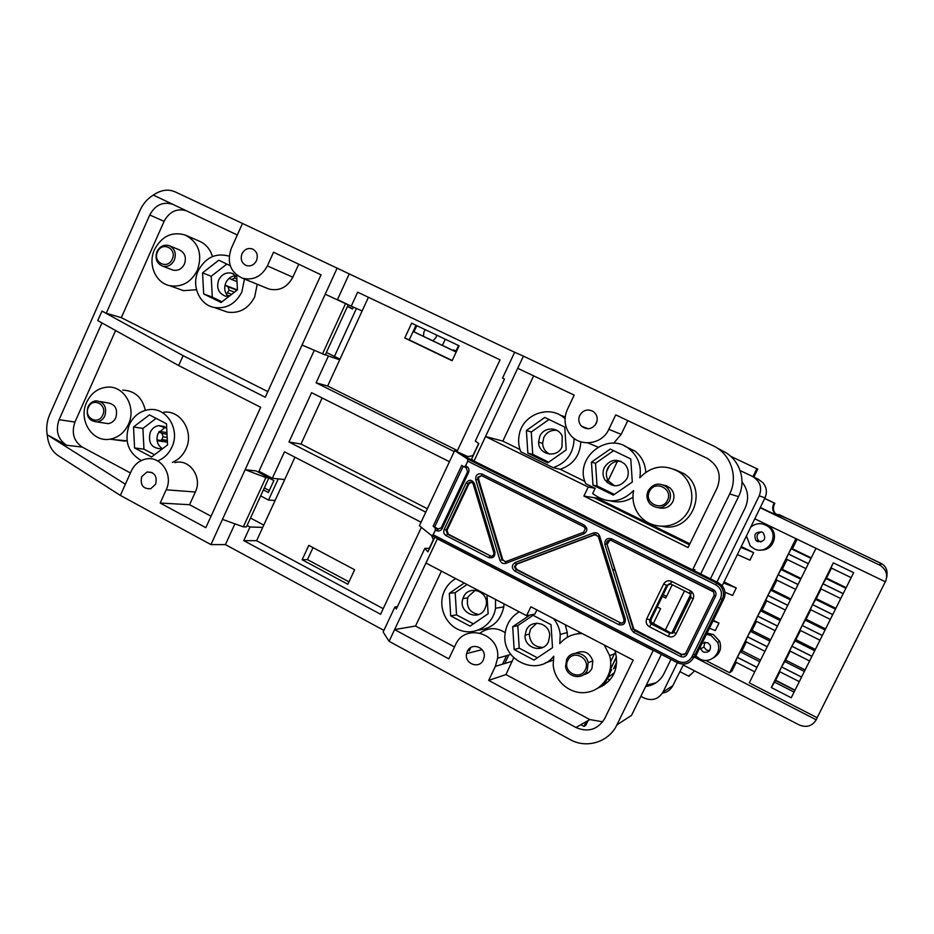 <?xml version="1.0" encoding="UTF-8"?>
<svg xmlns="http://www.w3.org/2000/svg" width="934" height="934" viewBox="0 0 934 934"><rect width="100%" height="100%" fill="white"/><g stroke="black" fill="none" stroke-linecap="round" stroke-linejoin="round"><path stroke-width="1.4" d="M356.449 308.465L334.442 356.426M278.25 478.897L268.548 500.052L260.656 495.896M263.388 489.918L268.362 492.533L273.86 480.566L268.875 477.963M347.413 306.539L352.538 308.991L353.391 307.123M264.299 487.933L269.272 490.548M347.495 306.364L352.62 308.815M275.075 500.519L268.548 500.052M456.177 352.071L413.12 331.5M598.822 500.075L599.266 499.141M617.444 461.291L608.174 480.578M608.046 480.858L607.182 482.656M609.458 465.599L606.575 471.623M456.212 351.99L413.155 331.418M167.431 441.992L156.982 439.797M159.224 431.415L166.941 432.605M226.437 294.257L229.087 290.112L228.048 286.785L225.012 285.314M229.169 278.309L231.655 279.488L234.504 278.075L235.566 275.717M167.186 437.427L163.041 436.808L162.037 433.481L158.932 431.847M163.041 436.808L161.815 439.54L160.041 440.953M225.036 285.174L237.341 289.949M228.223 296.452C224.604 292.611 223.81 288.034 225.853 282.722C228.059 278.309 231.434 275.974 235.963 275.705M162.177 448.6C157.192 444.853 155.815 439.809 158.056 433.469L165.295 427.095M502.527 664.202L506.625 655.633M542.911 647.414C534.505 647.192 529.952 642.767 529.274 634.116L530.512 629.142L536.735 623.188M478.64 614.49C469.79 612.692 466.148 607.17 467.747 597.947L468.331 596.476L475.348 590.218M614.607 485.832L608.408 480.94C605.979 476.935 605.711 472.756 607.625 468.413C610.556 463.101 615.004 460.754 620.958 461.349M549.671 454.157C545.316 451.951 542.969 448.343 542.607 443.358L543.845 437.404C546.717 432.15 551.048 429.803 556.839 430.352M610.673 661.587L614.479 653.788M716.635 447.69L722.589 450.947C739.296 458.384 746.966 480.263 738.514 496.654L700.687 573.978M691.919 591.899L690.775 594.246M690.67 594.456L671.674 633.31M661.365 654.395L631.536 715.362L616.884 724.901L653.24 650.461L437.381 538.836L425.986 563.05L526.613 615.693L534.878 614.093L536.875 609.925M597.176 420.475L595.308 425.005M504.722 663.525L508.796 655.014M452.231 360.524L409.232 339.894L415.992 325.277M348.989 581.847L307.461 559.629L313.03 547.604M339.999 359.158L326.375 352.468M263.785 525.083L250.522 518.02M267.322 477.041L267.836 475.92M153.339 195.066C147.467 198.65 143.042 203.74 140.053 210.325L49.677 414.673C46.887 421.152 46.07 427.865 47.214 434.812C48.171 444.444 51.825 451.391 58.188 455.64L120.346 495.417L210.944 544.604L222.455 519.374L243.319 526.834L246.436 526.928L268.899 477.904L256.138 470.946L245.14 469.674L337.127 268.151L242.49 223.448L237.294 235.018L153.339 195.066C160.952 189.871 168.26 188.82 175.277 191.925L242.49 223.448M237.294 235.018L231.212 248.572C226.647 262.582 230.418 272.471 242.513 278.227C253.266 280.679 261.555 276.557 267.381 265.886L273.545 252.238L321.027 274.806L265.244 397.242L183.111 355.667L178.663 365.556L260.668 407.282L205.819 527.675L160.204 503.041L166.182 489.801C173.852 474.46 160.146 454.811 145.004 459.224C138.827 460.882 134.251 464.828 131.274 471.086L125.366 484.232L47.214 434.812L66.559 445.226C57.815 439.213 55.328 430.702 59.087 419.693L101.946 322.93M125.366 484.232L120.346 495.417M178.663 365.556L97.766 320.607L101.981 311.092L106.242 313.252L149.767 214.983C155.301 204.85 163.018 201.312 172.907 204.371M183.111 355.667L101.981 311.092M434.789 537.248L427.912 551.842L424.842 548.375L396.308 609.026L394.884 606.995L383.115 632.014L389.116 641.331L570.114 739.588C586.552 748.986 608.933 742.075 616.884 724.901M234.913 523.834L225.409 544.604L210.944 544.604M225.409 544.604L383.886 630.38M520.005 449.534L502.842 441.105L485.528 436.517L474.005 461.069L471.53 459.178L478.85 443.615L475.313 441.082L504.465 379.111L502.515 378.095L514.681 352.246L523.425 356.146L517.705 368.288L574.2 395.129L567.37 409.489C563.727 417.918 564.381 425.904 569.32 433.446C578.473 447.479 601.928 445.156 608.816 429.336L615.74 414.883L707.038 458.267C718.479 465.319 721.854 475.208 717.149 487.91L688.078 547.534L583.913 496.071L597.328 498.184L597.76 497.273M485.528 436.517L517.705 368.288M454.496 646.947L415.525 626.025L394.615 629.574L425.962 563.015M394.615 629.574L389.116 641.331M514.646 352.305L337.127 268.151M474.005 461.069L692.596 569.892L729.699 493.934C738.631 476.609 730.528 453.492 712.922 445.658L523.425 356.146M689.887 543.822L597.328 498.184M424.842 548.375L429.558 548.34M526.613 615.693L530.874 606.796L633.205 660.104L604.777 718.421C597.818 729.629 588.222 732.653 575.974 727.516L488.657 680.384L495.359 666.386L497.588 658.225C500.869 633.509 464.793 622.406 455.43 644.974L448.822 658.867L394.638 629.609M689.42 544.779L593.884 497.635M666.537 596.441L663.163 594.736M615.121 570.452L612.529 569.145M454.204 451.566L316.112 382.8L328.394 356.017L325.417 354.558M349.129 274.106L337.478 299.592L351.242 306.177L357.664 292.167L500.04 359.835L456.889 451.741M473.036 455.407L478.652 443.475M429.29 548.34L433.388 539.642M421.374 527.36L380.57 614.268L243.762 540.623L249.997 527.021L247.101 525.468M314.233 350.413L258.952 471.273L272.354 478.266L284.473 451.811L421.047 522.211M425.764 512.159L288.98 441.992L311.582 392.7L449.452 461.7M427.375 508.738L301.017 444.035L288.98 441.992M301.017 444.035L322.16 397.989M211.037 516.222L189.579 504.71L195.346 492.008C202.736 477.286 189.485 458.407 174.868 462.634M130.433 472.954L82.32 447.117L66.559 445.226M115.606 330.519L74.954 422.063C71.264 432.874 73.716 441.222 82.32 447.117M113.388 439.61L127.047 440.79M145.33 410.341C142.283 397.429 134.753 390.681 122.728 390.132M172.416 462.353C178.429 459.832 182.936 455.407 185.913 449.067C194.389 431.975 180.846 409.793 163.613 412.221M298.74 264.217L292.832 277.211C287.228 287.45 279.243 291.373 268.864 289.015L242.513 278.227M186.123 210.664C176.631 208.165 169.287 211.726 164.092 221.335L121.315 317.677L267.801 391.615M266.377 287.999L268.864 289.015M222.164 310.251L227.557 312.131C239.454 313.696 248.491 308.64 254.667 296.965L257.212 284.251M179.305 289.143L183.543 290.661L196.502 289.727M212.462 256.558C210.197 249.063 205.725 243.891 199.035 241.042L186.613 235.613M488.657 680.384L505.971 674.581L589.786 719.577L602.722 721.795M505.971 674.581L513.7 657.769M505.212 632.68C496.69 627.228 488.354 627.333 480.193 632.995M469.183 650.893L470.783 647.542M415.525 626.025L441.443 571.141M504.08 603.901L503.776 606.925C500.636 620.923 492.218 628.617 478.547 630.018M553.197 660.151L545.351 662.918M577.189 633.847L580.551 632.68M614.747 650.496L615.681 653.31C618.728 669.935 612.774 681.551 597.818 688.148M565.257 624.718L567.242 632.54L567.382 637.268M632.948 497.262C625.92 501.698 618.425 502.924 610.462 500.939M674.535 469.428L683.641 473.468C709.373 488.996 691.837 532.882 662.591 526.449M624.706 446.113L635.05 451.134C641.681 456.539 645.254 463.579 645.756 472.242M584.929 481.419L560.237 469.288L553.115 467.677L520.857 451.822C518.639 446.405 518.078 440.79 519.187 434.975C522.48 414.042 550.196 404.048 565.047 418.736M560.05 415.116L565.21 416.891M580.831 441.852C579.944 455.699 573.079 464.852 560.237 469.288M502.842 441.105L533.653 375.865M587.825 442.903L597.923 447.106M613.673 443.23L621.192 434.333L627.776 420.604M351.242 306.177L362.123 310.964L368.416 297.281M457.427 450.585L327.647 386.034L339.696 359.788L328.394 356.017M362.123 310.964L339.696 359.788M459.096 345.802L452.126 360.734L404.772 338.003L411.625 323.199L459.096 345.802M272.354 478.266L284.683 479.586L294.957 457.216M383.209 608.664L256.617 540.704L262.734 527.371L249.997 527.021M284.683 479.586L262.734 527.371M347.857 584.252L302.149 559.758L308.804 545.363L354.628 569.752L347.857 584.252M86.652 402.285C78.001 419.961 92.338 442.728 110.06 439.155C118.314 437.579 124.444 432.629 128.448 424.305C136.621 407.586 124.35 385.812 107.655 387.108C98.222 387.867 91.217 392.922 86.652 402.285M100.253 401.55L107.2 402.799C115.139 403.967 118.023 408.917 115.828 417.661C114.158 421.106 111.601 423.102 108.169 423.651L103.697 422.962M158.138 460.731C164.256 458.15 168.832 453.632 171.868 447.176C180.495 429.733 166.731 407.119 149.207 409.617C140.24 410.832 133.597 415.875 129.289 424.748C123.965 440.755 127.97 452.686 141.314 460.544M151.553 456.983L167.571 444.911L166.486 423.791L149.417 414.871L133.515 426.966L134.566 447.958L151.553 456.983M229.192 256.161C215.824 252.542 205.492 257.41 198.23 270.767C191.085 285.652 199.444 304.928 214.283 307.496C226.378 309.084 235.566 303.912 241.859 292.003L244.463 279.032M230.243 265.723L218.813 260.201L202.55 272.868L203.67 293.953L221.078 302.499L237.458 289.867L236.652 275.075M154.53 249.495C147.654 263.995 155.359 282.687 169.521 285.641C181.675 287.579 190.956 282.477 197.366 270.346C202.748 254.153 198.72 242.385 185.294 235.041C172.054 231.282 161.804 236.104 154.53 249.495M169.988 245.992L179.258 249.81C184.885 252.635 186.602 257.375 184.43 264.053C181.768 269.062 177.939 271.07 172.942 270.089L171.576 269.576M455.722 578.601C450.246 581.789 446.265 586.4 443.79 592.413C437.672 607.334 446.183 626.084 461.256 630.637C476.247 635.517 493.187 624.531 495.51 608.244L495.534 599.43M464.186 583.038L449.312 593.323L450.69 615.856L470.047 626.13L488.132 613.766L486.964 594.946M582.267 633.567C573.207 633.462 565.724 636.836 559.793 643.666L560.237 634.419C559.536 628.454 557.283 623.176 553.488 618.577M519.246 611.84C511.05 616.697 506.333 623.994 505.084 633.719C501.068 660.245 537.552 677.407 553.757 656.182L553.185 664.693C554.271 681.481 570.592 695.013 586.844 692.363C603.142 690.039 614.362 672.083 609.657 655.668L604.368 645.09M575.683 653.205C583.832 649.784 589.541 652.341 592.845 660.875L591.946 668.452C590.195 671.838 587.474 673.869 583.785 674.558M529.882 615.062L512.708 626.714L514.144 649.55L534.003 660.104L552.519 647.682L551.037 624.683L531.878 614.677M592.693 493.549L595.18 488.354L585.805 483.742C573.418 458.162 607.836 430.551 629.458 449.114C638.261 456.609 641.705 466.159 639.778 477.776C651.395 465.797 664.483 463.848 679.041 471.915C693.787 481.582 696.274 504.313 683.921 517.109C671.85 530.185 649.352 528.901 638.949 514.786C633.684 507.501 631.898 499.433 633.614 490.572C620.608 503.192 606.972 504.185 592.693 493.549M663.502 485.05L669.795 487.653C673.998 491.646 675.002 496.339 672.795 501.745C669.573 507.244 664.891 509.252 658.75 507.769M630.754 458.933L610.264 449.044L591.444 462.155L592.973 485.108L613.346 495.113L632.318 482.049L630.754 458.933M553.115 467.677C566.728 462.879 573.721 453.107 574.095 438.373M564.743 427.083L544.767 417.44L526.391 430.492L527.838 453.13L547.709 462.879L566.226 449.873L564.743 427.083M648.173 490.77C652.959 483.614 658.995 482.283 666.281 486.754C670.542 490.805 671.558 495.58 669.328 501.068C663.887 508.738 657.489 509.719 650.122 504.033C646.772 500.029 646.13 495.604 648.173 490.77M667.46 500.239C662.206 512.136 643.386 502.912 649.457 491.482C654.641 479.597 673.542 488.739 667.46 500.239M566.658 659.509C570.779 649.795 586.4 652.049 588.163 662.685L587.252 670.379C582.898 680.547 566.541 677.395 565.595 666.281L566.658 659.509M585.326 669.713C580.189 681.365 561.871 671.628 567.814 660.466C572.881 648.826 591.292 658.47 585.326 669.713M156.994 251.62C159.831 246.331 163.87 244.334 169.101 245.619C174.786 248.479 176.538 253.289 174.331 260.061C171.634 265.139 167.758 267.182 162.703 266.19C156.667 263.505 154.775 258.648 156.994 251.62M172.241 259.115C167.793 270.019 152.359 262.454 157.484 251.923C161.886 241.03 177.378 248.526 172.241 259.115M87.948 406.944C89.734 403.278 92.466 401.223 96.132 400.814C104.176 401.982 107.083 407.002 104.865 415.863C103.172 419.366 100.592 421.397 97.101 421.946C88.8 421.059 85.753 416.05 87.948 406.944M102.74 415.058C98.374 425.764 83.324 417.767 88.345 407.457C92.653 396.763 107.772 404.691 102.74 415.058M514.144 649.55L519.222 648.149L537.424 657.805M512.708 626.714L517.798 625.617L519.222 648.149M533.045 615.273L517.798 625.617M526.344 630.111C531.166 618.623 549.647 622.791 549.717 635.459L548.456 641.751C543.308 653.87 523.881 648.301 525.095 635.143L526.344 630.111M467 584.509L455.173 592.681L456.539 614.911L473.386 623.842M463.509 597.059C468.985 583.983 489.685 591.771 486.03 605.629L485.085 608.408C479.177 622.231 457.637 612.564 462.925 598.554L463.509 597.059M156.141 418.385L142.914 428.426L143.964 449.161L154.519 454.753M163.1 448.285L161.302 448.822C151.542 448.343 147.852 442.833 150.246 432.279C152.09 428.484 154.927 426.266 158.745 425.612L166.719 428.204M613.626 450.667L595.53 463.264L597.036 485.913L614.362 494.413M604.298 467.537C609.925 459.365 616.685 458.162 624.612 463.906C628.465 468.249 629.271 473.141 626.994 478.582C620.199 487.56 612.902 488.097 605.092 480.204C602.64 476.142 602.372 471.927 604.298 467.537M548.97 419.471L531.283 432.01L532.719 454.356L548.69 462.19M539.84 436.166C543.88 426.604 558.649 426.675 562.245 436.353L561.976 446.942C557.026 458.676 538.393 454.835 538.591 442.202L539.84 436.166M226.857 264.089L211.189 276.266L212.298 297.082L221.953 301.822M228.993 296.393L225.409 296.16C218.439 293.276 216.209 287.859 218.696 279.92C221.813 274.152 226.285 271.946 232.099 273.323L236.734 276.569M450.69 615.856L456.539 614.911M449.312 593.323L455.173 592.681M134.566 447.958L143.964 449.161M133.515 426.966L142.914 428.426M592.973 485.108L597.036 485.913M591.444 462.155L595.53 463.264M527.838 453.13L532.719 454.356M526.391 430.492L531.283 432.01M203.67 293.953L212.298 297.082M202.55 272.868L211.189 276.266M268.899 477.904L265.875 477.578L245.14 469.674L222.455 519.374M141.688 476.667C140.007 485.026 143.019 489.054 150.713 488.739L155.651 484.162C157.367 475.99 154.472 471.939 146.953 471.997L141.688 476.667M242.011 253.733C240.201 259.173 241.602 263.096 246.214 265.501C250.627 266.68 254.048 265.069 256.476 260.656C258.251 255.449 256.99 251.585 252.67 249.051C248.117 247.592 244.568 249.156 242.011 253.733M583.913 496.071L588.245 487.046L485.563 436.54M579.734 415.408C578.076 419.448 578.671 423.044 581.532 426.196C587.288 430.294 592.214 429.348 596.312 423.347C598.204 418.374 597.071 414.357 592.903 411.287C587.404 408.765 583.014 410.143 579.734 415.408M467.35 651.36L466.615 653.578C464.105 663.712 479.247 669.503 483.322 659.929L484.151 657.116C485.972 647.099 471.226 642.09 467.35 651.36M325.23 294.198L348.195 304.846L325.23 294.198M262.407 474.367L262.886 473.328M265.875 477.578L243.319 526.834M302.032 345.031L325.23 354.967L348.195 304.846M322.452 354.044L345.522 303.667M327.647 386.034L316.112 382.8M256.617 540.704L243.762 540.623M121.315 317.677L106.242 313.252M189.579 504.71L160.204 503.041M588.245 487.046L595.18 488.354M665.288 630.158L684.482 590.883M694.289 570.802L694.873 569.612L692.596 569.892M467.619 456.469L454.648 450.62L419.389 525.76L431.66 535.626L433.154 534.727L435.337 530.092L435.139 527.803L433.131 526.227L461.746 465.365L463.953 466.825L465.564 465.856L467.771 461.174L467.514 458.968L716.728 583.096L718.304 582.758L532.917 490.397M718.304 582.758L721.912 585.49C725.286 589.599 725.94 594.059 723.862 598.881L695.491 656.625L693.705 657.629C689.841 663.805 684.494 665.522 677.64 662.79L431.788 535.672M454.648 450.62L467.514 458.968M524.955 486.439L462.015 455.103C465.739 456.866 469.533 456.913 473.375 455.255M680.536 656.497L633.579 632.295L631.15 629.388L604.882 544.394C604.648 539.654 606.808 537.762 611.385 538.72L713.319 589.646C715.829 591.234 716.576 593.405 715.561 596.161L686.957 654.43C685.416 656.894 683.279 657.594 680.536 656.497L681.586 654.757L634.676 630.59L633.159 628.78L682.018 654.536L684.54 654.641M620.398 622.791L515.988 569.448L514.424 566.693L517.004 564.066L515.171 566.646L516.736 569.401L620.398 622.791L622.242 623.071M448.273 534.143L490.689 555.987L447.398 534.12L448.273 534.143L447.024 530.302L468.95 483.789L468.132 483.649C469.965 481.465 471.647 481.559 473.199 483.917C471.53 481.547 469.849 481.442 468.132 483.649L468.95 483.789M465.564 465.856L466.556 466.346C468.845 467.806 469.51 469.849 468.564 472.499L442.191 528.492C440.778 530.874 438.817 531.574 436.318 530.594L438.466 529.099L433.131 526.227M471.425 482.154L468.961 483.765M481.547 475.546L478.722 477.286L478.617 479.305L502.807 559.77L505.224 561.801M595.997 534.458L594.549 534.622L598.309 536.466M517.004 564.066L595.156 534.645M633.684 628.605L606.89 543.868C606.738 540.926 608.069 539.747 610.906 540.296M609.995 540.039L607.474 543.868M669.456 583.645L667.868 585.093L651.068 619.569L651.08 622.207L670.951 633.054L672.83 633.334M431.578 535.591L433.481 540.004M657.221 606.948L660.583 608.653L653.135 623.935M672.246 584.731L665.755 598.052L662.381 596.347M409.232 339.894L404.772 338.003M307.461 559.629L302.149 559.758M397.405 606.68L394.884 606.995M611.595 669.655L604.064 685.136M610.077 670.145L616.463 657.034M740.16 470.584L752.465 476.422C760.078 481.01 762.342 487.478 759.249 495.802L716.938 582.08M677.407 662.696L663.058 691.966L672.749 685.778C670.542 689.957 667.109 692.386 662.451 693.075M640.852 696.32L644.04 698.002C652.142 701.306 658.482 699.297 663.058 691.966M609.914 680.01L607.24 678.598M612.996 673.683L613.801 674.103M645.674 686.467C653.94 685.381 660.034 681.131 663.946 673.718L670.974 659.369M710.435 578.835L745.18 507.898C749.231 498.593 748.169 489.918 741.993 481.886M757.731 469.125L730.657 456.282M752.944 476.655L756.855 468.67M752.465 476.422L758.245 479.212L763.02 482.773C766.686 487.408 767.339 492.452 764.981 497.88L722.169 585.781M683.711 664.121L672.749 685.778M646.293 685.206L655.995 682.789M586.354 721.55L583.995 726.395L585.758 725.368L588.093 720.558M629.469 515.194L629.925 514.26M583.995 726.395L580.866 724.702M683.268 665.02L799.27 724.971C806.509 727.878 812.16 726.162 816.223 719.81L694.476 657.197M694.032 656.964L692.257 656.053M754.999 518.907L885.409 581.812C888.036 575.111 886.331 569.647 880.272 565.409L760.416 507.851M456.539 351.289L453.597 349.888L453.27 350.589M764.689 498.487L774.146 503.006L773.562 504.173C771.811 508.621 772.838 512.311 776.656 515.241L760.545 507.594M679.999 671.674L688.942 676.309L694.592 670.869M705.614 660.408L729.652 672.772L737.288 657.338L756.96 667.378L749.29 682.859L817.145 717.721L816.223 719.81M695.013 654.967L693.238 654.057M709.443 628.232L715.304 630.578L718.982 623.106L713.354 620.258M724.994 592.238L732.583 595.46L736.272 587.953L724.084 581.882M737.475 554.586L749.944 560.178L753.645 552.636L741.386 546.635M815.977 548.328L808.389 563.646L788.378 553.932L795.931 538.649M885.304 581.765L817.145 717.721M713.669 657.734C719.939 653.882 721.924 648.394 719.612 641.249L713.354 634.548L707.038 633.124M761.198 549.963C773.375 550.791 779.435 533.512 769.371 526.613L762.634 523.974M767.188 646.76L756.995 667.308L737.311 657.267L747.445 636.778L767.188 646.76M777.438 626.084L767.223 646.69L747.469 636.719L757.626 616.171L777.438 626.084M787.712 605.349L777.473 626.014L757.661 616.101L767.841 595.495L787.712 605.349M798.021 584.556L787.747 605.279L767.876 595.437L778.08 574.772L798.021 584.556M808.354 563.716L798.056 584.497L778.115 574.714L788.343 553.99L808.354 563.716M771.297 687.541L781.536 666.958L801.535 677.115L791.238 697.768L771.297 687.541L775.559 680.489L794.916 690.378M811.903 656.345L801.57 677.045L781.571 666.888L791.834 646.246L811.903 656.345M822.305 635.505L811.938 656.275L791.869 646.176L802.166 625.476L822.305 635.505M832.719 614.619L822.329 635.447L802.189 625.418L812.522 604.66L832.719 614.619M843.18 593.674L832.754 614.56L812.557 604.59L822.901 583.773L843.18 593.674M853.653 572.67L843.204 593.615L822.936 583.715L833.315 562.84L853.653 572.67M413.482 330.718L414.276 331.103M453.597 349.888L456.026 350.962L458.559 345.545M442.412 345.393L445.284 339.229M689.502 675.165L690.693 674.406L688.942 676.309M777.006 515.334L777.345 515.416C773.55 512.497 772.523 508.832 774.274 504.418L774.846 503.251L764.724 498.406M413.505 330.648L414.311 331.033M761.455 531.843C756.774 533.618 755.804 536.583 758.571 540.751L760.895 542.012M704.855 642.055L703.897 647.052L706.513 650.076L709.618 650.601M416.798 325.662L413.949 331.792M436.715 335.143L436.061 337.478L432.897 340.852M423.394 336.31L423.954 331.698L425.309 329.714M774.146 503.006L774.846 503.251M886.646 577.527C887.977 570.978 886.249 566.331 881.462 563.611L789.265 519.362L775.442 513.747M775.664 680.267L795.032 690.156M729.652 672.772L732.034 670.916L736.249 662.381M797.122 539.222L792.394 548.783L811.237 557.902M787.117 559.454L782.272 569.273L801.045 578.461M776.89 580.154L772.173 589.704L790.888 598.951M766.697 600.784L762.097 610.089L780.754 619.394M756.517 621.379L752.045 630.415L770.643 639.778M746.371 641.903L742.028 650.694L760.568 660.116M831.458 568.094L826.485 578.099L846.169 587.684M821.091 588.945L816.246 598.682L835.86 608.338M810.747 609.739L806.03 619.219L825.586 628.932M800.438 630.473L795.85 639.697L815.335 649.469M790.152 651.15L785.692 660.116L805.12 669.958M779.89 671.779L775.559 680.489M788.378 553.932L791.285 548.818L792.394 548.783M735.408 661.902L737.288 657.338M786.23 559.022L805.925 568.619L786.23 559.022L788.343 553.99M778.115 574.714L781.058 569.542L782.272 569.273M776.002 579.71L795.64 589.366L776.002 579.71L778.08 574.772M767.876 595.437L770.842 590.195L772.173 589.704M785.377 610.065L765.798 600.34L767.841 595.495M757.661 616.101L760.661 610.801L762.097 610.089M755.664 620.923L757.626 616.171M747.469 636.719L750.504 631.349L752.045 630.415M745.519 641.436L747.445 636.778M737.311 657.267L740.382 651.839L742.028 650.694M831.003 567.872L851.178 577.644L831.003 567.872L833.315 562.84M822.936 583.715L826.485 578.099M820.636 588.712L840.74 598.554L820.636 588.712L822.901 583.773M812.557 604.59L816.246 598.682M810.292 609.505L830.338 619.417L810.292 609.505L812.522 604.66M802.189 625.418L806.03 619.219M819.959 640.21L799.971 630.24L802.166 625.476M791.869 646.176L795.85 639.697M789.72 650.905L791.834 646.246M781.571 666.888L785.692 660.116M779.458 671.523L781.536 666.958M741.001 547.417L753.645 552.636M723.535 582.991L736.272 587.953M713.027 620.923L718.982 623.106M757.462 541.58L756.155 540.681C753.318 534.528 755.302 531.668 762.109 532.111L763.195 532.812C766.359 539.011 764.456 541.93 757.462 541.58M695.842 655.913L699.753 658.937C709.945 664.81 722.647 653.064 717.546 642.394L711.218 635.61L706.489 634.221M702.076 643.222L707.774 642.615L710.365 645.487C710.914 650.916 708.521 653.064 703.185 651.944L700.523 648.861L700.255 646.923M746.523 536.174L750.306 546.04L753.971 548.667C767.561 556.092 780.649 535.217 767.888 526.402L765.611 525.001C760.381 522.771 755.536 523.39 751.088 526.858M664.623 485.61L665.44 485.388M664.985 485.832L666.876 485.878M588.28 672.749L585.571 672.912M584.988 674.29L584.252 674.196M231.655 294.338L227.838 292.891M649.34 523.822L648.932 524.791M659.462 528.819L659.042 529.788M661.599 529.87L663.175 531.82M636.731 517.611L636.276 518.557M644.717 522.725L647.192 522.771M671.698 536.034L672.165 535.089M267.381 265.886L292.832 277.211M164.092 221.335L149.767 214.983M74.954 422.063L59.087 419.693M589.786 719.577L575.974 727.516M166.182 489.801L195.346 492.008M495.359 666.386L512.404 661.179M608.816 429.336L621.192 434.333M738.514 496.654L729.699 493.934M467.771 461.174L715.713 584.777L716.728 583.096L720.359 585.851C723.768 589.996 724.422 594.503 722.321 599.371L693.6 657.641C689.712 663.782 684.389 665.498 677.605 662.801L678.166 661.33L433.154 534.727M466.802 456.096L462.015 455.103M436.318 530.594L435.337 530.092M715.713 584.777C721.06 588.14 722.647 592.751 720.464 598.624L691.825 656.929C688.545 662.183 683.992 663.654 678.166 661.33M514.797 571.048C511.377 567.977 511.528 565.128 515.229 562.478L593.592 532.94C596.441 532.217 598.449 533.221 599.628 535.964L625.29 619.02C625.523 623.807 623.34 625.675 618.74 624.636L514.797 571.048L516.736 569.401M505.796 563.342C503.041 564.043 501.091 563.039 499.97 560.33L475.721 479.632C475.511 475.021 477.578 473.153 481.932 474.028L584.322 525.188C587.825 528.27 587.684 531.166 583.89 533.863L505.796 563.342L505.679 561.673L502.037 559.805L477.799 479.177L477.916 477.146L481.605 475.651M446.148 535.661C443.883 534.178 443.218 532.123 444.164 529.496L466.136 482.855C469.148 479.27 471.88 479.457 474.332 483.427L494.927 552.041C495.137 556.687 493.059 558.544 488.68 557.586L446.148 535.661L447.398 534.12L446.16 530.279L468.121 483.672L466.136 482.855M441.198 527.862L437.591 529.064L435.139 527.803M633.579 632.295L635.19 630.415M685.579 653.496L682.018 654.536M631.15 629.388L633.159 628.78L606.89 543.868C606.201 541.253 607.555 540.074 610.929 540.307L712.747 591.21L713.716 591.969L714.136 595.285L715.561 596.161M604.882 544.394L606.89 543.868L633.789 628.886M611.385 538.72L610.929 540.307L713.716 591.969M713.319 589.646L712.724 591.21M714.125 595.308L685.591 653.461L686.957 654.43M646.748 618.728C645.487 622.114 646.398 624.799 649.457 626.772L668.102 636.334C671.499 637.677 674.161 636.813 676.076 633.731L693.133 598.869C694.406 595.448 693.483 592.751 690.378 590.79L671.593 581.357C668.195 580.061 665.545 580.948 663.642 584.03L646.748 618.728L649.749 619.931L649.901 622.581L651.243 623.947L649.457 626.772M434.602 527.103L463.182 466.323M474.332 483.427L473.199 484.022L493.782 552.484M494.927 552.041L493.771 552.554L493.888 553.897C493.234 555.975 491.903 556.676 489.895 556.01L488.68 557.586M444.164 529.496L447.024 530.302M502.807 559.77L499.97 560.33M475.721 479.632L478.617 479.305M481.932 474.028L481.629 475.663L583.878 526.776M584.322 525.188L583.902 526.799L585.338 528.364L583.657 532.217L583.89 533.863M583.61 532.24L505.679 561.673M464.035 466.86L466.253 467.969M466.556 466.346L466.276 467.981L467.572 471.833L468.564 472.499M441.245 527.745L467.537 471.903L441.245 527.745L442.191 528.492M593.592 532.94L594.549 534.622L516.187 564.089L594.491 534.598L598.192 536.174M599.628 535.964L598.32 536.501L623.935 619.44C624.075 622.429 622.721 623.597 619.849 622.955L618.74 624.636M625.29 619.02L623.935 619.44M515.229 562.478L516.187 564.089L514.424 566.693L515.171 566.646M689.42 593.347L670.74 583.96L666.771 585.291L649.749 619.931L666.643 585.279L663.642 584.03M651.068 619.569L649.889 619.931L649.901 622.581L651.08 622.207M668.102 636.334L669.865 633.486L651.243 623.947L652.411 623.562M693.133 598.869L690.856 597.41L690.565 594.293L689.479 593.382L670.694 583.948L667.868 585.093M670.694 583.948L671.593 581.357M690.565 594.293L689.444 593.37L690.378 590.79M676.076 633.731L673.846 632.19L690.821 597.468M670.951 633.054L673.811 632.248M723.862 598.881L722.227 599.371L693.6 657.641L691.825 656.929M721.912 585.49L720.359 585.851C723.733 589.996 724.352 594.491 722.227 599.371L720.464 598.624M634.641 516.584L634.186 517.529M602.267 686.21L604.006 682.649M674.593 537.459L675.06 536.513M607.672 677.722L614.525 672.515M764.981 497.88L759.249 495.802M677.325 537.634L676.858 538.579M616.755 662.148L613.521 668.802M616.195 667.051L614.887 668.02M236.874 279.032L234.504 278.075M237.014 281.636L231.655 279.488L237.014 281.636M167.023 434.228L162.037 433.481M167.338 440.323L161.815 439.54M236.967 290.24L228.048 286.785M234.457 292.179L229.087 290.112M779.948 515.019L880.634 563.167L879.361 564.93M777.648 515.802L778.326 515.965M779.295 514.751L778.524 514.552M811.004 558.38L791.285 548.818M800.695 579.15L781.058 569.542M790.433 599.873L770.842 590.195M780.182 620.538L760.661 610.801M769.966 641.156L750.504 631.349M759.774 661.704L740.382 651.839M845.877 588.268L825.738 578.461M835.451 609.143L815.394 599.278M825.061 629.971L805.073 620.036M814.705 650.729L794.776 640.736M804.372 671.441L784.502 661.377M794.063 692.094L774.263 681.972M773.562 504.173L774.274 504.418M157.099 440.743L167.431 442.202M229.519 295.985L226.95 295.027M125.121 441.187L110.06 439.155M666.281 486.754L669.795 487.653M588.163 662.685L592.845 660.875M162.703 266.19L172.942 270.089M97.101 421.946L108.169 423.651M227.557 312.131L214.283 307.496M183.543 290.661L169.521 285.641M605.092 480.204L608.408 480.94M538.591 442.202L542.607 443.358M232.099 273.323L233.313 273.814M525.095 635.143L529.274 634.116M462.925 598.554L467.747 597.947M158.745 425.612L164.244 426.499M152.008 472.487L146.953 471.997M588.315 428.776L581.532 426.196M482.049 649.644L466.615 653.578M510.805 654.442L497.588 658.225M635.05 451.134L629.458 449.114M683.641 473.468L679.041 471.915M677.605 662.801L431.683 535.637M473.199 484.022L493.759 552.508M493.771 552.554L493.888 553.897M478.722 477.286L481.629 475.663L583.902 526.799L585.338 528.364M463.964 466.837L466.276 467.981L467.572 471.833M567.242 632.54L560.237 634.419M615.681 653.31L609.657 655.668M503.776 606.925L495.51 608.244M602.126 686.292L603.749 682.941M610.159 669.76L616.44 656.859M674.511 537.424L674.978 536.466M757.743 469.101L753.831 477.076M881.462 563.611L880.272 565.409M735.35 661.926L754.754 671.838M755.618 620.923L775.138 630.707M745.472 641.448L764.934 651.302M789.685 650.916L809.603 660.957M779.423 671.546L799.282 681.645M776.656 515.241L777.345 515.416M758.571 540.751L756.155 540.681M703.897 647.052L700.523 648.861M719.612 641.249L717.546 642.394M769.371 526.613L767.888 526.402"/></g></svg>
